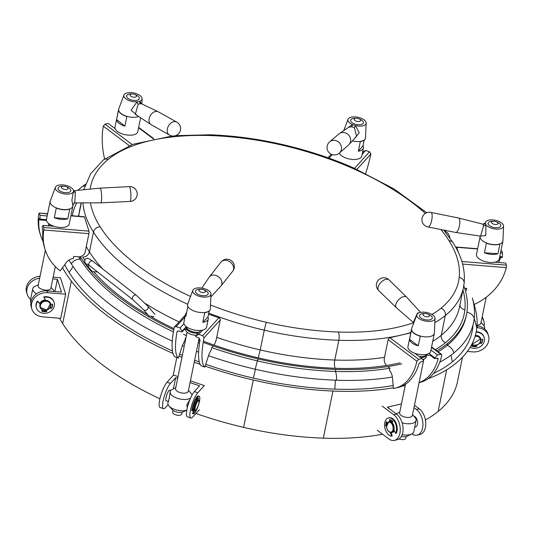 <?xml version="1.0" encoding="UTF-8"?>
<svg xmlns="http://www.w3.org/2000/svg" width="533" height="533" viewBox="0 0 533 533"><rect width="100%" height="100%" fill="white"/><g stroke="black" fill="none" stroke-linecap="round" stroke-linejoin="round"><path stroke-width="0.8" d="M198.409 399.997L197.983 399.857A5.57 1.313 108.9 0 0 194.625 405.7A5.57 1.313 108.9 0 0 194.378 410.397L194.805 410.543A5.57 1.313 -71.1 0 1 195.051 405.846A5.57 1.313 -71.1 0 1 198.409 399.997C199.262 400.27 199.282 401.895 198.483 404.873A5.103 1.206 108.9 0 0 198.443 400.596A5.103 1.206 108.9 0 0 195.604 405.939A5.103 1.206 108.9 0 0 195.624 410.237A5.103 1.206 108.9 0 0 198.463 404.893C196.63 409.611 195.404 411.503 194.805 410.543M196.657 400.969L196.817 399.59A5.57 1.313 -71.1 0 1 197.09 399.55L196.904 399.483M193.999 409.977A5.57 1.313 -71.1 0 1 193.526 410.104A5.57 1.313 -71.1 0 1 193.219 409.677M193.992 409.284L193.825 409.224A4.644 1.093 -71.1 0 1 193.579 408.911M50.635 303.677A5.57 4.77 162.4 0 0 50.602 303.563A5.57 4.77 162.4 0 0 50.515 303.33A5.57 4.77 162.4 0 0 43.706 300.745A5.57 4.77 162.4 0 0 39.982 306.935A5.57 4.77 162.4 0 0 40.015 307.048M39.982 303.53A5.57 4.77 -17.6 0 1 45.432 299.946M141.345 103.715L138.207 104.082L135.329 114.302L150.979 124.555A7.355 5.217 119.4 0 0 151.185 124.682L169.374 134.989M176.656 122.05L158.401 111.857A7.355 5.217 119.4 0 0 158.188 111.743A7.355 5.217 119.4 0 0 155.483 111.47A7.355 5.217 119.4 0 0 149.5 117.4A7.355 5.217 119.4 0 0 150.979 124.555M176.696 122.07A7.429 5.263 119.4 0 0 176.603 122.017A7.429 5.263 119.4 0 0 173.751 121.684A7.429 5.263 119.4 0 0 167.682 127.753A7.429 5.263 119.4 0 0 169.321 134.962A7.429 5.263 119.4 0 0 169.414 135.016M131.704 94.001A6.503 3.025 11.6 0 0 126.594 95.913A6.503 3.025 11.6 0 0 127.873 98.272A6.503 3.025 11.6 0 0 134.716 100.451A6.503 3.025 11.6 0 0 139.333 98.518A6.503 3.025 11.6 0 0 138.054 96.16A6.503 3.025 11.6 0 0 135.382 94.754M140.239 95.713A9.288 4.324 11.6 0 0 130.785 92.602A9.288 4.324 11.6 0 0 123.956 95.047A9.288 4.324 11.6 0 0 125.688 98.718A9.288 4.324 11.6 0 0 137.088 101.79A9.288 4.324 11.6 0 0 139.719 101.243A9.288 4.324 11.6 0 0 142.098 98.758A9.288 4.324 11.6 0 0 140.239 95.713M123.956 95.047L118.772 108.825A11.606 5.403 11.6 0 0 118.666 109.212A11.606 5.403 11.6 0 0 120.944 113.416A11.606 5.403 11.6 0 0 138.68 116.494M118.666 109.212L115.008 127.094A11.606 5.403 11.6 0 0 117.287 131.298A11.606 5.403 11.6 0 0 129.512 135.195A11.606 5.403 11.6 0 0 137.754 131.744L140.612 117.76M118.932 123.25A11.606 5.403 -168.4 0 1 116.6 119.592L118.579 109.931A11.606 5.403 11.6 0 0 120.911 113.589A11.606 5.403 11.6 0 0 126.874 116.494L124.902 126.154A11.606 5.403 -168.4 0 1 118.932 123.25M140.625 103.582A1.859 1.466 92.2 0 1 139.719 101.243L141.551 103.815M137.714 115.861L131.078 110.198L137.088 101.79A1.859 0.66 -110.7 0 0 138.207 104.082M116.6 119.592L124.902 126.154M54.139 302.438A9.288 7.955 -17.6 0 0 52.994 300.279A9.288 7.955 -17.6 0 0 43.966 297.387L43.819 296.928A9.288 7.955 -17.6 0 1 52.854 299.819A9.288 7.955 -17.6 0 1 53.993 301.984L54.139 302.438A9.288 7.955 -17.6 0 1 49.023 312.311A9.288 7.955 -17.6 0 1 37.583 310.219A9.288 7.955 -17.6 0 1 36.437 308.061A9.288 7.955 -17.6 0 1 37.563 301.511L37.423 301.058A9.288 7.955 -17.6 0 0 36.291 307.601L36.437 308.061M40.222 303.763L37.423 301.058M46.478 310.186L46.671 310.972A7.429 6.363 -17.6 0 1 41.94 310.839M52.481 304.176A7.429 6.363 -17.6 0 1 51.055 308.147L50.109 307.614M50.822 304.423L52.6 304.163A7.429 6.363 -17.6 0 1 51.195 308.6L49.929 307.881M46.504 310.179L46.817 311.432A7.429 6.363 -17.6 0 1 41.741 311.165L42.513 309.873M40.122 303.99L37.563 301.511M43.966 297.387L45.691 300.399M46.817 311.432L46.671 310.972M51.195 308.6L51.055 308.147M462.497 357.197L457.501 381.648A200.834 93.502 -168.4 0 1 438.133 411.476A179.927 83.768 -168.4 0 1 425.407 419.944M159.907 398.777A241.895 112.623 -168.4 0 1 62.661 323.584A219.15 102.03 -168.4 0 1 59.523 318.241M382.561 434.235A179.927 83.768 -168.4 0 1 323.318 438.159A200.834 93.502 -168.4 0 1 243.601 427.366A219.15 102.03 -168.4 0 1 195.971 413.481M135.802 95.021A3.285 1.526 11.6 0 0 134.896 94.514A3.285 1.526 11.6 0 0 132.244 93.968A3.285 1.526 11.6 0 0 130.785 96.187A3.285 1.526 11.6 0 0 135.329 97.133A3.285 1.526 11.6 0 0 135.802 95.021M134.896 94.514L136.142 95.054A6.503 3.025 -168.4 0 1 137.927 96.06A6.503 3.025 -168.4 0 1 139.333 98.518A6.503 3.025 -168.4 0 1 134.816 100.451A6.503 3.025 -168.4 0 1 128 98.365A6.503 3.025 -168.4 0 1 126.594 95.913A6.503 3.025 -168.4 0 1 130.891 93.975L132.244 93.968M420.564 312.378L406.812 297.334A7.355 4.084 -45.7 0 0 406.726 297.247A7.355 4.084 -45.7 0 0 403.514 296.668A7.355 4.084 -45.7 0 0 397.032 301.705A7.355 4.084 -45.7 0 0 396.452 307.788A7.355 4.084 -45.7 0 0 396.539 307.867L413.341 322.465L417.406 313.137L419.744 312.578M378.75 290.625A7.429 4.124 -45.7 0 1 378.71 290.585A7.429 4.124 -45.7 0 1 379.296 284.449A7.429 4.124 -45.7 0 1 385.839 279.372A7.429 4.124 -45.7 0 1 389.077 279.952A7.429 4.124 -45.7 0 1 389.117 279.992M422.622 359.435A8.355 3.891 11.6 0 0 426.193 357.103L426.607 355.091A8.355 3.891 11.6 0 0 426.633 354.598M420.557 357.576A8.355 3.891 11.6 0 0 426.607 355.091M420.497 357.53A8.261 3.844 11.6 0 0 426.513 355.078L426.593 354.678M419.091 356.477A8.355 3.891 11.6 0 0 426.74 354.345M424.641 313.577A6.503 3.025 11.6 0 0 419.538 315.489A6.503 3.025 11.6 0 0 420.97 317.961A6.503 3.025 11.6 0 0 427.779 320.027A6.503 3.025 11.6 0 0 432.27 318.088A6.503 3.025 11.6 0 0 430.837 315.616A6.503 3.025 11.6 0 0 428.325 314.33M418.851 318.468A9.288 4.324 11.6 0 0 428.905 321.412A9.288 4.324 11.6 0 0 435.041 318.328A9.288 4.324 11.6 0 0 432.956 315.116A9.288 4.324 11.6 0 0 421.456 312.245A9.288 4.324 11.6 0 0 418.911 312.851A9.288 4.324 11.6 0 0 416.893 314.623A9.288 4.324 11.6 0 0 418.851 318.468M416.893 314.623L411.716 328.401A11.606 5.403 11.6 0 0 411.603 328.788A11.606 5.403 11.6 0 0 414.161 333.205A11.606 5.403 11.6 0 0 426.32 336.889A11.606 5.403 11.6 0 0 434.348 333.431A11.606 5.403 11.6 0 0 434.395 333.038L435.041 318.328M411.603 328.788L407.952 346.67A11.606 5.403 11.6 0 0 410.51 351.087A11.606 5.403 11.6 0 0 422.669 354.771A11.606 5.403 11.6 0 0 430.691 351.314L434.348 333.431M414.128 333.378A11.606 5.403 11.6 0 0 420.251 336.19L418.278 345.85A11.606 5.403 -168.4 0 1 412.156 343.039A11.606 5.403 -168.4 0 1 409.557 339.388L411.529 329.72A11.606 5.403 11.6 0 0 414.128 333.378M418.278 345.85L409.557 339.388M417.406 313.137A1.859 1.019 -124.7 0 0 417.885 313.411M467.354 351.447L472.698 351.88A13.925 11.933 162.4 0 0 488.441 335.59A13.925 11.933 162.4 0 0 477.635 327.728L476.835 327.662M484.124 325.949A13.925 11.933 162.4 0 0 483.804 320.979A13.925 11.933 162.4 0 0 482.039 317.668M483.804 320.979L483.224 319.147A13.925 11.933 162.4 0 0 482.192 316.895M476.982 325.896L477.055 325.903A13.925 11.933 -17.6 0 1 487.862 333.765L488.441 335.59M449.919 238.024A18.568 11.706 126.9 0 0 446.667 232.181A18.568 11.706 126.9 0 0 444.622 231.095M360.368 120.924A3.285 1.526 11.6 0 0 358.956 118.799A3.285 1.526 11.6 0 0 356.304 118.259A3.285 1.526 11.6 0 0 354.332 118.859A3.285 1.526 11.6 0 0 356.197 121.164A3.285 1.526 11.6 0 0 360.368 120.924M358.956 118.799L360.195 119.339A6.503 3.025 -168.4 0 1 363.386 122.803A6.503 3.025 -168.4 0 1 363 123.549A6.503 3.025 -168.4 0 1 355.564 124.269A6.503 3.025 -168.4 0 1 350.654 120.198A6.503 3.025 -168.4 0 1 351.04 119.459A6.503 3.025 -168.4 0 1 354.951 118.266L356.304 118.259M153.777 316.742L148.82 315.876L143.61 309.806L132.817 299.633L89.278 265.487A2.785 1.806 128.1 0 0 89.471 265.614M92.882 261.263A2.785 1.806 128.1 0 0 92.715 261.103C88.365 258.032 85.973 257.452 85.54 259.351C84.067 260.364 84.534 262.383 86.952 265.407L92.269 271.557L97.639 272.043M423.728 315.763A3.285 1.526 11.6 0 0 428.272 316.709A3.285 1.526 11.6 0 0 428.739 314.597A3.285 1.526 11.6 0 0 427.839 314.084A3.285 1.526 11.6 0 0 425.187 313.544A3.285 1.526 11.6 0 0 423.728 315.763M427.839 314.084L429.078 314.623A6.503 3.025 -168.4 0 1 430.864 315.636A6.503 3.025 -168.4 0 1 432.27 318.088A6.503 3.025 -168.4 0 1 427.759 320.027A6.503 3.025 -168.4 0 1 420.943 317.941A6.503 3.025 -168.4 0 1 419.538 315.489A6.503 3.025 -168.4 0 1 423.835 313.551L425.187 313.544M405.486 384.206L399.623 412.902A6.503 3.025 11.6 0 0 401.029 415.36A6.503 3.025 11.6 0 0 407.845 417.439A6.503 3.025 11.6 0 0 412.362 415.507L423.882 359.129M402.149 422.816A11.14 5.19 11.6 0 0 416.086 420.464A11.14 5.19 11.6 0 0 415 417.452L412.535 414.661M401.336 436.467A6.503 3.025 11.6 0 0 407.139 436.194L411.603 434.069A11.14 5.19 11.6 0 0 413.781 431.73L416.086 420.464M402.182 434.655A11.14 5.19 11.6 0 0 411.603 434.069M399.124 438.906A4.644 2.159 11.6 0 0 405.82 438.239L406.166 436.534M399.797 412.062L396.432 413.655A11.14 5.19 11.6 0 0 396.159 413.795M480.593 236.152L483.544 225.825L482.991 224.186L458.706 218.044A7.355 2.259 -78.7 0 0 458.68 218.037L430.964 212.427A7.429 2.279 -78.7 0 0 430.957 212.427A7.429 7.429 0 0 0 422.369 222.228A7.429 7.429 0 0 0 428.059 226.991A7.429 2.279 -78.7 0 0 431.344 221.795A7.429 2.279 -78.7 0 0 431.803 213.4A7.429 2.279 -78.7 0 0 430.97 212.427M428.046 226.991A7.429 2.279 -78.7 0 0 428.059 226.991L455.788 232.468A7.355 2.259 -78.7 0 0 455.822 232.475A7.355 2.259 -78.7 0 0 459.066 227.298A7.355 2.259 -78.7 0 0 459.513 219.003A7.355 2.259 -78.7 0 0 458.706 218.044M493.185 221.295A6.503 3.025 11.6 0 0 488.075 223.207A6.503 3.025 11.6 0 0 495.617 227.718A6.503 3.025 11.6 0 0 500.813 225.812A6.503 3.025 11.6 0 0 496.869 222.048M496.123 229.097A9.288 4.324 11.6 0 0 503.578 226.052A9.288 4.324 11.6 0 0 492.765 219.929A9.288 4.324 11.6 0 0 485.436 222.341A9.288 4.324 11.6 0 0 485.31 223.074A9.288 4.324 11.6 0 0 485.916 224.733A9.288 4.324 11.6 0 0 496.123 229.097M480.266 236.099L480.26 236.119A11.606 5.403 11.6 0 0 480.146 236.505A11.606 5.403 11.6 0 0 493.611 244.56A11.606 5.403 11.6 0 0 502.892 241.156A11.606 5.403 11.6 0 0 502.939 240.756L503.578 226.052M480.146 236.505L476.489 254.388A11.606 5.403 11.6 0 0 489.96 262.443A11.606 5.403 11.6 0 0 499.234 259.038L502.892 241.156M493.578 244.734A11.606 5.403 11.6 0 0 499.901 244.047L497.922 253.708A11.606 5.403 -168.4 0 1 491.606 254.394A11.606 5.403 -168.4 0 1 484.45 252.782L486.422 243.121A11.606 5.403 11.6 0 0 493.578 244.734M483.544 225.825A1.859 1.199 160.6 0 0 485.916 224.733L485.783 235.579L480.493 236.132M485.436 222.341L485.31 223.074A1.859 1.806 -22.4 0 1 482.991 224.3M497.922 253.708L484.45 252.782M495.29 224.513A3.285 1.526 11.6 0 0 497.955 223.68A3.285 1.526 11.6 0 0 496.376 221.808A3.285 1.526 11.6 0 0 494.264 221.288A3.285 1.526 11.6 0 0 493.731 221.262A3.285 1.526 11.6 0 0 491.639 222.781A3.285 1.526 11.6 0 0 495.29 224.513M496.376 221.808L497.622 222.341A6.503 3.025 -168.4 0 1 500.813 225.812A6.503 3.025 -168.4 0 1 495.463 227.704A6.503 3.025 -168.4 0 1 488.075 223.207A6.503 3.025 -168.4 0 1 492.379 221.275L493.731 221.262M477.028 325.15A6.503 3.025 11.6 0 0 480.899 323.225L486.209 297.247M484.43 328.761A11.14 5.19 11.6 0 0 484.624 328.181A11.14 5.19 11.6 0 0 483.538 325.17L481.072 322.378M45.385 299.866A5.663 4.85 162.4 0 0 39.908 303.464M31.867 309.007A13.925 11.933 162.4 0 0 42.673 316.869L60.722 318.341L65.659 294.183L47.61 292.717A13.925 11.933 162.4 0 0 31.867 309.007L31.287 307.181A13.925 11.933 -17.6 0 1 47.031 290.891L61.468 292.064L57.411 279.279L52.78 278.899M65.659 294.183L60.436 277.746L53.14 277.153M39.655 278.193A13.925 11.933 162.4 0 0 27.23 294.396A13.925 11.933 162.4 0 0 30.594 299.339M40.048 276.267A13.925 11.933 162.4 0 0 26.65 292.564L27.23 294.396M54.906 291.531L57.411 279.279M391.895 432.396A5.663 3.518 -103.1 0 0 392.541 432.35A5.663 3.518 -103.1 0 0 394.36 430.731M414.721 427.133A5.663 3.518 -103.1 0 0 415.22 427.073A5.663 3.518 -103.1 0 0 417.459 424.195A5.663 3.518 -103.1 0 0 413.768 416.066M377.257 430.264L388.79 438.906A13.925 8.648 -103.1 0 0 394.413 440.398A13.925 8.648 -103.1 0 0 400.243 429.212A13.925 8.648 -103.1 0 0 393.727 414.754L382.194 406.106M411.889 433.929A13.925 8.648 -103.1 0 0 417.092 435.128A13.925 8.648 -103.1 0 0 422.929 423.942A13.925 8.648 -103.1 0 0 416.413 409.484L413.968 407.652M417.092 435.128L419.931 434.468A13.925 8.648 -103.1 0 0 425.767 423.282A13.925 8.648 -103.1 0 0 419.244 408.824L414.461 405.233M401.462 403.894L387.338 407.179L396.559 414.094A13.925 8.648 76.9 0 1 403.081 428.552A13.925 8.648 76.9 0 1 397.245 439.738L394.413 440.398M392.528 422.136A5.663 3.518 -103.1 0 0 390.449 421.257M388.45 417.952L389.157 417.785A9.288 5.763 76.9 0 1 396.252 423.508A9.288 5.763 76.9 0 1 396.352 433.196L395.639 433.362A9.288 5.763 76.9 0 0 395.546 423.675A9.288 5.763 76.9 0 0 388.45 417.952A9.288 5.763 76.9 0 0 385.552 430.311A9.288 5.763 76.9 0 0 391.495 436.121L390.409 432.523M391.495 436.121L392.201 435.954L391.175 432.549M390.502 421.623L390.229 419.764M386.458 425.347A7.429 4.61 76.9 0 1 387.025 422.096M386.438 426.233L385.772 426.107A7.429 4.61 76.9 0 1 386.645 421.57L387.424 422.649M389.75 421.51L389.49 419.684A7.429 4.61 76.9 0 1 392.814 421.43L392.248 422.822M393.94 429.878L395.639 433.362M385.772 426.107L386.432 425.954M199.189 396.339A9.288 2.185 -71.1 0 0 195.198 401.615A9.288 2.185 -71.1 0 0 192.58 411.023L191.72 410.73A9.288 2.185 -71.1 0 1 194.338 401.322A9.288 2.185 -71.1 0 1 198.329 396.046L199.189 396.339A9.288 2.185 -71.1 0 1 197.17 408.638A9.288 2.185 -71.1 0 1 193.399 413.934L192.54 413.648L194.045 409.857M197.297 398.917L196.797 400.43M196.817 399.59A7.429 1.752 -71.1 0 1 198.529 398.084L197.943 399.843M198.882 400.43L199.089 400.076A7.429 1.752 -71.1 0 1 199.022 400.836M194.752 410.523L193.399 413.934M192.58 411.023L194.145 407.732M213.26 345.99L211.714 347.696L211.268 349.875A8.821 2.079 -71.1 0 0 208.203 356.657L204.859 367.09L201.441 365.918A56.052 13.205 -71.1 0 1 200.042 339.827L198.609 337.695L195.618 336.669A56.052 13.205 -71.1 0 1 195.764 335.89L200.748 330.393M213.966 345.058A6.036 1.419 108.9 0 0 216.478 338.608L220.296 319.947L204.026 337.869A56.052 13.205 108.9 0 0 204.859 367.09M186.25 326.649L182.099 331.213L180.007 327.955L176.17 326.636L174.464 326.995L174.144 327.655A56.052 13.205 108.9 0 0 174.977 356.87L178.388 358.036L181.733 347.603A8.821 2.079 -71.1 0 1 184.798 340.827L185.244 338.642L185.937 337.882M186.25 328.515L185.231 329.641L184.645 329.034A10.68 4.97 11.6 0 0 184.918 329.361L184.645 329.034L181.96 331.999L178.968 330.98L177.289 331.313L176.983 331.946A56.052 13.205 108.9 0 0 178.388 358.036M204.026 337.869L202.64 335.69L218.916 317.748L208.53 314.197M218.916 317.748A1.859 1.586 42.2 0 1 220.296 319.947M180.007 327.955L183.938 323.624M202.72 330.047L198.796 334.378L195.764 335.89M202.64 335.69L198.796 334.378M182.099 331.213A56.052 13.205 108.9 0 0 181.96 331.999M362.613 152.025L365.691 150.459L369.536 151.772L370.901 153.977A56.052 13.205 -71.1 0 1 365.665 173.491M365.691 150.459L362.154 154.363M472.998 324.957A223.44 104.028 -168.4 0 1 472.818 327.129A205.125 95.5 -168.4 0 1 452.377 361.82A184.218 85.766 -168.4 0 1 433.562 373.413M405.22 385.532A188.282 87.659 -168.4 0 1 401.675 386.298M393.381 387.837A188.282 87.659 -168.4 0 1 335.823 391.155A209.189 97.392 -168.4 0 1 252.789 379.916A227.504 105.92 -168.4 0 1 205.158 366.144M466.888 312.291A8.834 7.815 6.1 0 1 474.21 318.348A223.047 103.848 -168.4 0 0 472.318 297.954L474.876 307.061A227.504 105.92 -168.4 0 1 476.815 327.862A209.189 97.392 -168.4 0 1 455.968 363.24A188.282 87.659 -168.4 0 1 427.852 378.836M393.174 385.539A184.218 85.766 -168.4 0 1 334.824 389.137A205.125 95.5 -168.4 0 1 253.402 378.117A223.44 104.028 -168.4 0 1 205.758 364.286M200.221 364.392A227.504 105.92 -168.4 0 1 194.239 362.174M181.966 357.31A227.504 105.92 -168.4 0 1 179.021 356.077M199.302 361.96A223.44 104.028 -168.4 0 1 194.638 360.215M182.373 355.298A223.44 104.028 -168.4 0 1 179.641 354.139M172.985 353.459A250.257 116.514 -168.4 0 1 65.326 272.463A227.504 105.92 -168.4 0 1 62.514 267.726M172.445 350.967A246.193 114.622 -168.4 0 1 69.11 272.45A223.44 104.028 -168.4 0 1 64.72 264.708M463.777 285.855A214.506 99.871 -168.4 0 1 467.161 310.246A196.191 91.343 -168.4 0 1 466.535 314.29A196.191 91.343 -168.4 0 1 447.607 343.425A175.284 81.609 -168.4 0 1 436.76 350.814M466.535 314.29L466.122 316.302A196.191 91.343 -168.4 0 1 447.2 345.437A175.284 81.609 -168.4 0 1 438.086 351.807M72.921 205.545A196.191 91.343 -168.4 0 1 74.1 202.993M173.385 331.886A237.258 110.464 -168.4 0 1 80.157 259.151A214.506 99.871 -168.4 0 1 78.717 256.806M173.731 329.84A237.258 110.464 -168.4 0 1 80.563 257.139L80.157 259.151M401.642 363.892A175.284 81.609 -168.4 0 1 335.757 369.416A196.191 91.343 -168.4 0 1 257.885 358.876A214.506 99.871 -168.4 0 1 203.226 342.359M199.835 341.06A214.506 99.871 -168.4 0 1 198.649 340.6M186.403 335.577A214.506 99.871 -168.4 0 1 183.552 334.331M389.87 368.183A175.284 81.609 -168.4 0 1 335.344 371.428A196.191 91.343 -168.4 0 1 257.472 360.894A214.506 99.871 -168.4 0 1 211.774 347.623M199.515 343.112A214.506 99.871 -168.4 0 1 198.236 342.612M88.918 233.654L43.833 229.983L43.846 227.458L88.958 231.129A1.859 0.413 94.7 0 1 88.918 233.654L85.1 252.316A6.036 5.17 162.4 0 1 78.238 256.786L73.681 256.413L73.234 258.598A8.821 7.555 -17.6 0 0 66.339 262.502L60.222 270.857A56.052 48.01 162.4 0 1 45.178 249.764L44.599 247.938A56.052 48.01 -17.6 0 1 42.84 231.395L42.22 227.258A56.052 48.01 -17.6 0 1 42.334 226.452L43.193 225.399L54.073 226.285M43.833 229.983A56.052 48.01 162.4 0 0 45.178 249.764M46.424 219.669L40.008 219.143L40.002 215.352L39.349 213.3L38.762 213.999A56.052 48.01 162.4 0 0 40.102 233.78L40.681 235.606A56.052 48.01 162.4 0 0 43.126 241.616M46.484 220.489L39.902 219.956L39.389 218.357L38.922 219.063A56.052 48.01 162.4 0 0 40.681 235.606M70.922 215.645L84.281 216.731A1.859 0.413 94.7 0 1 84.461 216.971L70.876 215.865M88.958 231.129L84.461 216.971M40.002 215.352L47.17 215.938M43.846 227.458L43.193 225.399M47.57 213.966L39.175 213.06L47.617 213.746M40.008 219.143A56.052 48.01 162.4 0 0 39.902 219.956M466.335 290.605L466.781 288.42L464.609 288.246M494.817 262.169L505.697 263.055L506.35 265.114L506.283 267.633A56.052 48.01 -17.6 0 1 474.15 304.476M498.615 262.483A56.052 48.01 162.4 0 0 500.627 257.466M465.842 288.346L465.755 288.779M500.5 252.849L502.506 253.008L502.379 256.793A56.052 48.01 162.4 0 1 502.166 257.592L499.574 257.379M477.595 248.978L456.748 247.285L458.347 252.336M456.748 247.285A1.859 0.413 -85.3 0 0 456.568 247.039A1.859 0.413 -85.3 0 0 456.135 247.938M500.947 250.657L501.853 250.956L502.506 253.008M502.379 256.793L499.734 256.573M426.68 354.512L427.926 355.444L428.932 355.271A10.68 4.97 11.6 0 0 428.945 355.218M428.958 355.158L429.871 355.045L434.635 358.616A56.052 34.805 -103.1 0 0 434.835 357.836L428.985 353.452M431.59 346.936L441.471 354.345L441.757 355.484A56.052 34.805 76.9 0 1 419.984 382.394L419.085 382.601M395.173 388.157L398.004 387.498A56.052 34.805 76.9 0 0 418.971 363.699L420.817 361.827L423.295 361.254A56.052 34.805 76.9 0 0 423.495 360.475L421.903 358.582L418.711 359.329L416.946 361.254A56.052 34.805 76.9 0 1 395.173 388.157A56.052 34.805 76.9 0 1 393.441 388.484L392.455 377.704A8.821 5.477 -103.1 0 0 389.516 370.435L389.963 368.25L387.738 366.584M386.398 365.485A6.036 3.751 76.9 0 1 384.32 358.323L388.131 339.654A1.859 1.173 -53.1 0 1 389.883 337.715L418.711 359.329M419.105 382.501A56.052 34.805 -103.1 0 0 438.113 359.249L437.886 358.156L434.635 358.616M410.77 332.858L389.883 337.715M421.903 358.582L414.947 353.372M430.95 350.054L437.5 354.958L434.835 357.836M441.471 354.345L437.5 354.958M129.246 145.609L103.282 126.148A56.052 34.812 -103.1 0 0 104.608 158.941M115.161 128.666L108.199 123.449L105.014 124.189L132.171 144.543M103.282 126.148L105.014 124.189M187.316 407.752L186.797 404.78L189.935 399.59M175.737 387.771L172.372 389.37A11.14 5.19 11.6 0 0 170.866 390.436A11.14 5.19 11.6 0 0 170.194 391.708L169.148 398.751C168.148 401.436 168.002 402.182 168.708 400.983M186.823 410.124L183.079 411.902A6.503 3.025 11.6 0 1 172.252 409.69L168.974 405.986A11.14 5.19 11.6 0 1 167.888 402.981L168.188 401.536M205.192 291.924A3.285 1.526 11.6 0 0 203.779 289.799A3.285 1.526 11.6 0 0 201.128 289.259A3.285 1.526 11.6 0 0 199.155 289.859A3.285 1.526 11.6 0 0 201.021 292.164A3.285 1.526 11.6 0 0 205.192 291.924M203.779 289.799L205.018 290.338A6.503 3.025 -168.4 0 1 208.21 293.803A6.503 3.025 -168.4 0 1 207.823 294.549A6.503 3.025 -168.4 0 1 200.388 295.262A6.503 3.025 -168.4 0 1 195.478 291.198A6.503 3.025 -168.4 0 1 195.871 290.458A6.503 3.025 -168.4 0 1 199.775 289.266L201.128 289.259M187.09 332.239L175.564 388.617A6.503 3.025 11.6 0 0 180.48 392.681A6.503 3.025 11.6 0 0 187.909 391.962A6.503 3.025 11.6 0 0 188.302 391.215L199.182 337.995M192.013 395.12A11.14 5.19 11.6 0 0 190.941 393.167L188.475 390.376M173.012 410.383L172.665 412.096A4.644 2.159 11.6 0 0 176.17 414.994A4.644 2.159 11.6 0 0 181.48 414.481A4.644 2.159 11.6 0 0 181.76 413.954L182.106 412.242M168.974 405.986A11.14 5.19 11.6 0 0 186.83 410.077M170.194 391.708A11.14 5.19 11.6 0 0 177.722 398.418A11.14 5.19 11.6 0 0 190.554 398.118M170.034 390.296A5.663 1.333 108.9 0 0 169.84 390.129A5.663 1.333 108.9 0 0 166.016 397.678A5.663 1.333 108.9 0 0 166.169 400.849A5.663 1.333 108.9 0 0 166.429 400.843M177.662 378.35L175.683 377.67L170.473 383.414A13.925 3.278 108.9 0 0 163.884 397.718A13.925 3.278 108.9 0 0 163.498 408.671A13.925 3.278 108.9 0 0 165.536 407.565L168.128 404.714M190.421 380.835L204.306 385.579L197.796 392.754A13.925 3.278 108.9 0 0 191.207 407.065A13.925 3.278 108.9 0 0 190.821 418.012L187.403 416.846A13.925 3.278 -71.1 0 1 187.789 405.893A13.925 3.278 -71.1 0 1 194.378 391.588L199.589 385.845L190.068 382.594M178.022 376.591L173.571 375.072L167.056 382.248A13.925 3.278 108.9 0 0 160.466 396.552A13.925 3.278 108.9 0 0 160.087 407.498L163.498 408.671M190.821 418.012A13.925 3.278 108.9 0 0 192.859 416.906L199.369 409.73M193.179 409.75A5.663 1.333 108.9 0 0 193.492 410.19A5.663 1.333 108.9 0 0 193.959 410.07M173.392 388.89L175.683 377.67M100.737 202.84A7.355 1.233 87.1 0 0 101.656 197.337A7.355 1.233 87.1 0 0 100.67 189.095A7.355 1.233 87.1 0 0 100.011 188.142A7.355 1.233 87.1 0 1 100.011 188.142L74 190.701L74.827 190.854L75.346 192.38L74.733 202.873L100.73 202.84A7.355 1.233 87.1 0 1 100.73 202.84L129.999 201.447A7.429 7.429 0 0 0 136.814 191.607A7.429 7.429 0 0 0 129.259 186.617L129.259 186.617A7.429 1.246 87.1 0 1 129.932 187.576A7.429 1.246 87.1 0 1 130.925 195.897A7.429 1.246 87.1 0 1 129.999 201.447M48.909 223.987A8.355 3.891 11.6 0 0 48.743 224.453A8.355 3.891 11.6 0 0 48.976 225.872M48.916 224.073L48.836 224.473A8.261 3.844 11.6 0 0 49.069 225.879M48.909 223.707A8.355 3.891 11.6 0 0 49.949 225.952M63.16 186.284A6.503 3.025 11.6 0 0 58.05 188.196A6.503 3.025 11.6 0 0 65.519 192.699A6.503 3.025 11.6 0 0 70.789 190.794A6.503 3.025 11.6 0 0 66.845 187.036M62.847 184.918A9.288 4.324 11.6 0 0 55.412 187.33A9.288 4.324 11.6 0 0 65.992 194.072A9.288 4.324 11.6 0 0 73.554 191.034A9.288 4.324 11.6 0 0 73.561 190.981A9.288 4.324 11.6 0 0 72.988 189.328A9.288 4.324 11.6 0 0 62.847 184.918M55.412 187.33L50.235 201.108A11.606 5.403 11.6 0 0 50.122 201.494A11.606 5.403 11.6 0 0 63.46 209.536A11.606 5.403 11.6 0 0 72.861 206.138A11.606 5.403 11.6 0 0 72.914 205.745L71.882 200.095L73.554 191.034M50.122 201.494L46.464 219.376A11.606 5.403 11.6 0 0 59.803 227.418A11.606 5.403 11.6 0 0 69.21 224.02L72.861 206.138M61.448 219.369A11.606 5.403 -168.4 0 1 54.306 217.724L56.278 208.057A11.606 5.403 11.6 0 0 63.427 209.709A11.606 5.403 11.6 0 0 69.783 209.069L67.811 218.73A11.606 5.403 -168.4 0 1 61.448 219.369M54.306 217.724L67.811 218.73M73.554 191.021A1.859 1.326 -178.5 0 0 75.346 192.38M74.827 190.854A1.859 1.686 -55.2 0 1 73.667 190.594L73.467 190.388M475.283 335.67A5.57 4.77 -17.6 0 1 480.686 338.775L480.626 338.575A5.57 4.77 162.4 0 0 480.626 338.575A5.57 4.77 162.4 0 0 480.613 338.548A5.57 4.77 162.4 0 0 475.356 335.43M391.628 432.456A5.57 3.458 -103.1 0 0 391.808 432.423A5.57 3.458 -103.1 0 0 394.114 427.406A5.57 3.458 -103.1 0 0 389.29 421.57A5.57 3.458 -103.1 0 0 389.11 421.616M390.462 421.35A5.57 3.458 76.9 0 1 392.495 422.203M394.313 430.644A5.57 3.458 76.9 0 1 392.521 432.256A5.57 3.458 76.9 0 1 392.155 432.31M356.597 136.275L354.392 127.7L351.533 126.747L348.642 127.28L339.408 133.543A7.355 6.722 -130.9 0 0 338.861 133.963L329.727 141.778M339.448 153.011L348.495 145.089A7.355 6.722 -130.9 0 0 348.988 144.61A7.355 6.722 -130.9 0 0 345.291 132.83A7.355 6.722 -130.9 0 0 339.408 133.543M339.381 153.064A7.429 6.782 -130.9 0 0 339.588 152.878A7.429 6.782 -130.9 0 0 341.28 146.089A7.429 6.782 -130.9 0 0 336.15 140.692A7.429 6.782 -130.9 0 0 329.914 141.631A7.429 6.782 -130.9 0 0 329.661 141.838M355.758 118.286A6.503 3.025 11.6 0 0 351.007 119.499A6.503 3.025 11.6 0 0 350.654 120.198A6.503 3.025 11.6 0 0 355.611 124.282A6.503 3.025 11.6 0 0 363.033 123.509A6.503 3.025 11.6 0 0 363.386 122.803A6.503 3.025 11.6 0 0 359.442 119.039M365.611 124.369A9.288 4.324 11.6 0 0 366.158 123.043A9.288 4.324 11.6 0 0 358.696 117.453A9.288 4.324 11.6 0 0 348.429 118.639A9.288 4.324 11.6 0 0 348.009 119.339A9.288 4.324 11.6 0 0 352.4 124.555A9.288 4.324 11.6 0 0 355.504 125.595A9.288 4.324 11.6 0 0 365.611 124.369M352.313 140.965A11.606 5.403 11.6 0 0 364.832 139.399A11.606 5.403 11.6 0 0 365.465 138.147A11.606 5.403 11.6 0 0 365.511 137.747L366.158 123.043M339.294 153.144A11.606 5.403 11.6 0 0 349.715 159.074A11.606 5.403 11.6 0 0 361.174 157.282A11.606 5.403 11.6 0 0 361.807 156.029L363.453 147.981A11.606 5.403 -168.4 0 1 362.82 149.233A11.606 5.403 -168.4 0 1 358.329 151.245L360.308 141.585A11.606 5.403 11.6 0 0 364.792 139.573A11.606 5.403 11.6 0 0 365.431 138.32A11.606 5.403 11.6 0 0 365.445 138.234M364.166 140.159L363.013 145.795A11.606 5.403 -168.4 0 1 363.453 147.981M354.392 127.7L355.504 125.595L359.222 132.857L353.679 139.473M347.156 128.286L352.4 124.555A1.859 0.846 -83.2 0 1 351.533 126.747M363.013 145.795L358.329 151.245M65.259 189.501A3.285 1.526 11.6 0 0 67.931 188.669A3.285 1.526 11.6 0 0 66.352 186.79A3.285 1.526 11.6 0 0 64.233 186.27A3.285 1.526 11.6 0 0 63.7 186.25A3.285 1.526 11.6 0 0 61.615 187.763A3.285 1.526 11.6 0 0 65.259 189.501M66.352 186.79L67.598 187.33A6.503 3.025 -168.4 0 1 70.789 190.794A6.503 3.025 -168.4 0 1 65.432 192.693A6.503 3.025 -168.4 0 1 58.05 188.196A6.503 3.025 -168.4 0 1 62.348 186.257L63.7 186.25M45.358 250.31L38.143 285.608A6.503 3.025 11.6 0 0 45.525 290.105A6.503 3.025 11.6 0 0 50.875 288.213L55.312 266.513M54.386 291.491A11.14 5.19 11.6 0 0 53.513 290.159L51.048 287.367M38.316 284.769L34.951 286.368A11.14 5.19 11.6 0 0 32.773 288.706L30.468 299.979A11.14 5.19 11.6 0 0 30.967 302.204M32.773 288.706A11.14 5.19 11.6 0 0 36.53 293.796M201.827 288.106L209.216 277.147A7.355 5.703 38.3 0 1 209.402 276.887A7.355 5.703 38.3 0 1 216.098 275.501A7.355 5.703 38.3 0 1 220.948 286.008A7.355 5.703 38.3 0 1 220.742 286.248L210.855 297.001M220.882 262.243A7.429 5.75 38.3 0 1 220.988 262.096A7.429 5.75 38.3 0 1 227.751 260.704A7.429 5.75 38.3 0 1 232.648 271.297A7.429 5.75 38.3 0 1 232.561 271.404M185.87 328.934L185.757 329.474A8.355 3.891 11.6 0 0 196.291 335.31M186.17 327.462A8.355 3.891 11.6 0 0 189.768 331.686A8.355 3.891 11.6 0 0 198.163 333.238M186.264 327.475A8.261 3.844 11.6 0 0 189.861 331.679A8.261 3.844 11.6 0 0 198.216 333.185M186.337 326.716A8.355 3.891 11.6 0 0 190.548 330.98A8.355 3.891 11.6 0 0 199.129 332.179M200.581 289.286A6.503 3.025 11.6 0 0 195.917 290.405A6.503 3.025 11.6 0 0 195.478 291.198A6.503 3.025 11.6 0 0 200.321 295.249A6.503 3.025 11.6 0 0 207.77 294.602A6.503 3.025 11.6 0 0 208.21 293.803A6.503 3.025 11.6 0 0 204.266 290.039M193.379 289.506A9.288 4.324 11.6 0 0 192.839 290.332A9.288 4.324 11.6 0 0 199.342 296.328A9.288 4.324 11.6 0 0 210.308 295.502A9.288 4.324 11.6 0 0 210.981 294.043A9.288 4.324 11.6 0 0 206.764 289.579A9.288 4.324 11.6 0 0 203.699 288.493A9.288 4.324 11.6 0 0 193.379 289.506M192.839 290.332L187.656 304.116A11.606 5.403 11.6 0 0 187.549 304.496A11.606 5.403 11.6 0 0 196.197 311.725A11.606 5.403 11.6 0 0 209.496 310.572A11.606 5.403 11.6 0 0 210.288 309.147A11.606 5.403 11.6 0 0 210.335 308.747L210.981 294.043M187.529 304.583A11.606 5.403 11.6 0 0 187.509 304.669A11.606 5.403 11.6 0 0 187.836 306.635L185.864 316.296A11.606 5.403 -168.4 0 1 185.537 314.33L183.892 322.378A11.606 5.403 11.6 0 0 192.54 329.607A11.606 5.403 11.6 0 0 205.845 328.455A11.606 5.403 11.6 0 0 206.631 327.029L208.276 318.981A11.606 5.403 -168.4 0 1 207.49 320.4A11.606 5.403 -168.4 0 1 202.793 322.292L204.765 312.631A11.606 5.403 11.6 0 0 209.462 310.739A11.606 5.403 11.6 0 0 210.255 309.32A11.606 5.403 11.6 0 0 210.269 309.233M185.537 314.33A11.606 5.403 -168.4 0 1 186.33 312.904A11.606 5.403 -168.4 0 1 186.61 312.644M209.183 310.999L207.957 317.008A11.606 5.403 -168.4 0 1 208.276 318.981M202.793 322.292L207.957 317.008M476.236 331.726A9.288 7.955 -17.6 0 1 482.878 334.831A9.288 7.955 -17.6 0 1 484.017 336.996L484.164 337.449A9.288 7.955 -17.6 0 1 480.626 346.403A9.288 7.955 -17.6 0 1 470.133 347.316M476.142 332.179A9.288 7.955 -17.6 0 1 483.018 335.29A9.288 7.955 -17.6 0 1 484.164 337.449M476.502 345.204L476.695 345.984A7.429 6.363 -17.6 0 1 471.965 345.85M482.505 339.195A7.429 6.363 -17.6 0 1 481.079 343.159L480.133 342.626M480.846 339.441L482.625 339.175A7.429 6.363 -17.6 0 1 481.219 343.618L479.953 342.892M476.529 345.191L476.842 346.443A7.429 6.363 -17.6 0 1 471.765 346.177L472.538 344.884M475.476 334.99L475.716 335.41M476.842 346.443L476.695 345.984M481.219 343.618L481.079 343.159M50.588 303.557A5.57 4.77 -17.6 0 1 50.668 303.79A5.57 4.77 -17.6 0 1 46.951 309.979A5.57 4.77 -17.6 0 1 40.142 307.408A5.57 4.77 -17.6 0 1 40.048 307.161A5.57 4.77 -17.6 0 1 43.779 300.972A5.57 4.77 -17.6 0 1 50.588 303.557M40.641 307.461A5.103 4.377 162.4 0 0 47.004 309.793A5.103 4.377 162.4 0 0 50.229 303.95A5.103 4.377 162.4 0 0 43.859 301.625A5.103 4.377 162.4 0 0 40.641 307.461M446.647 369.795L438.133 411.476M71.342 281.091L62.661 323.584M176.816 357.496L173.125 375.565M253.275 380.029L243.601 427.366M332.945 391.042L323.318 438.159M477.635 327.728L477.055 325.903M136.421 295.409A2.785 1.806 128.1 0 0 136.255 295.249L147.841 306.175A2.785 2.105 139.4 0 1 147.394 309.3A2.785 2.105 139.4 0 1 143.61 309.806M86.959 263.868L89.278 265.487A2.785 1.806 128.1 0 1 89.111 265.327A2.785 1.806 128.1 0 1 89.811 261.91A2.785 1.806 128.1 0 1 92.715 261.103L136.255 295.249A2.785 1.806 128.1 0 0 133.35 296.062A2.785 1.806 128.1 0 0 132.65 299.473A2.785 1.806 128.1 0 0 132.817 299.633M86.952 265.407A2.785 2.105 -40.6 0 0 87.179 265.627A2.785 2.105 -40.6 0 0 89.591 265.734M47.61 292.717L47.031 290.891M416.413 409.484L419.244 408.824M393.727 414.754L396.559 414.094M176.983 331.946L177.902 330.933M185.011 316.888L176.17 326.636M370.901 153.977L356.91 169.401M332.266 154.617L329.054 158.161M354.512 168.328L369.536 151.772M452.377 361.82L450.985 355.171M392.375 377.044A183.825 85.586 -168.4 0 1 336.51 380.229A204.732 95.32 -168.4 0 1 255.247 369.229A223.047 103.848 -168.4 0 1 208.516 355.711M335.337 371.428A8.834 2.658 92 0 1 336.51 380.229M472.818 327.129L472.604 326.356M447.607 343.425L447.2 345.437A8.834 7.315 50.7 0 1 453.81 352.973A204.732 95.32 -168.4 0 0 474.21 318.348L476.815 327.862M453.81 352.973A183.825 85.586 -168.4 0 1 439.758 362.187M334.824 389.137L335.39 380.189M257.845 360.155A8.834 0.466 103.2 0 0 255.247 369.229M253.402 378.117L255.434 369.276M198.622 352.133A223.047 103.848 -168.4 0 1 196.457 351.314M184.198 346.397A223.047 103.848 -168.4 0 1 182.419 345.644M172.266 341.147A245.8 114.442 -168.4 0 1 71.262 263.735A223.047 103.848 -168.4 0 1 69.037 260.031M80.163 259.165A8.834 7.136 147.7 0 0 71.262 263.735M69.11 272.45L73.114 266.567M84.814 185.944A8.834 7.315 -129.3 0 0 81.276 187.343L85.407 184.185M443.796 230.103L453.103 242.775A6.036 4.877 -32.3 0 0 449.072 240.769A200.115 93.168 -168.4 0 1 459.193 277.426A181.8 84.64 -168.4 0 1 441.077 308.174A160.893 74.906 -168.4 0 1 431.963 314.463M413.588 322.758A160.893 74.906 -168.4 0 1 398.884 326.956A160.893 74.906 -168.4 0 1 338.408 332.032A6.036 1.812 92 0 1 338.821 340.267L334.777 360.028A6.036 1.812 -88 0 0 335.19 368.263A193.865 90.264 -168.4 0 1 258.232 357.85A212.187 98.792 -168.4 0 1 203.413 341.22M441.077 308.174A6.036 4.997 50.7 0 1 445.335 315.509A166.929 77.718 -168.4 0 1 434.848 322.632M410.836 332.559A166.929 77.718 -168.4 0 1 401.562 334.997A166.929 77.718 -168.4 0 1 338.821 340.267A187.836 87.452 -168.4 0 1 264.261 330.174L260.217 349.941A206.151 95.98 -168.4 0 1 216.738 337.342M459.193 277.426A6.036 5.337 6.1 0 1 464.123 283.296L463.457 287.613A187.836 87.452 -168.4 0 1 445.335 315.509L441.297 335.277A166.929 77.718 -168.4 0 1 432.743 341.267M384.526 357.297A166.929 77.718 -168.4 0 1 334.777 360.028A187.836 87.452 -168.4 0 1 260.217 349.941L258.232 357.85M400.203 362.806A172.959 80.53 -168.4 0 1 335.19 368.263M90.17 189.108A181.8 84.64 -168.4 0 1 108.159 159.447A160.893 74.906 -168.4 0 1 210.828 135.589A181.8 84.64 -168.4 0 1 282.99 145.356L283.289 144.709C308.314 150.579 331.779 158.328 353.699 167.968L394.007 188.909L426.7 212.734M282.99 145.356A200.115 93.168 -168.4 0 1 352.333 168.255A6.036 2.259 -66.2 0 1 353.699 167.968M210.828 135.589A6.036 1.812 -88 0 0 209.969 134.789C234.187 135.668 258.625 138.973 283.289 144.709M108.159 159.447A6.036 4.997 -129.3 0 0 103.262 160.013L132.65 144.376L172.339 135.988M72.341 215.758A193.865 90.264 -168.4 0 1 76.699 202.873M81.296 202.866L79.004 214.106A187.836 87.452 -168.4 0 1 79.597 210.242L81.109 202.866M78.824 216.285A206.151 95.98 -168.4 0 1 79.004 214.106A6.036 5.337 6.1 0 1 77.991 216.218M190.528 296.481A222.861 103.762 -168.4 0 1 100.164 226.851A6.036 4.877 147.7 0 0 93.468 232.108L89.424 251.876A206.151 95.98 -168.4 0 1 86.293 246.499M102.443 268.732A228.897 106.573 -168.4 0 1 89.424 251.876A6.036 4.877 -32.3 0 1 82.728 257.133A234.933 109.385 -168.4 0 0 84.907 260.43M187.616 304.236A228.897 106.573 -168.4 0 1 93.468 232.108A206.151 95.98 -168.4 0 1 82.928 202.86M100.164 226.851A200.115 93.168 -168.4 0 1 90.47 202.853M173.958 328.634A234.933 109.385 -168.4 0 1 151.359 316.842M147.967 314.883A234.933 109.385 -168.4 0 1 94.141 272.256M179.081 321.912A228.897 106.573 -168.4 0 1 145.389 303.53M257.885 358.876L257.472 360.894M200.022 339.921A212.187 98.792 -168.4 0 1 198.876 339.468M338.408 332.032A181.8 84.64 -168.4 0 1 266.247 322.265L264.261 330.174A206.151 95.98 -168.4 0 1 208.743 313.157M266.247 322.265A200.115 93.168 -168.4 0 1 210.502 305.023M335.757 369.416L335.344 371.428M463.457 287.613L459.413 307.381A187.836 87.452 -168.4 0 1 441.297 335.277A6.036 4.997 -129.3 0 0 445.561 342.619A172.959 80.53 -168.4 0 1 435.248 349.681M459.932 304.843A6.036 5.337 -173.9 0 0 464.876 309.833A193.865 90.264 -168.4 0 1 445.561 342.619M462.964 290.032A212.187 98.792 -168.4 0 1 464.876 309.833M449.072 240.769A222.861 103.762 11.6 0 0 440.891 229.53M425.341 213.42A222.861 103.762 11.6 0 0 352.333 168.255M38.922 219.063L39.635 219.123M506.283 267.633L462.597 264.075M501.853 250.956L500.9 250.876M461.871 261.49L506.35 265.114M416.946 361.254L388.131 339.654M438.113 359.249L436.647 358.149M440.691 354.218L431.503 347.336M153.351 138.846L138.567 127.767M197.796 392.754L194.378 391.588M170.473 383.414L167.056 382.248M471.912 344.145A5.103 4.377 162.4 0 0 478.014 344.338A5.103 4.377 162.4 0 0 480.32 339.148A5.103 4.377 162.4 0 0 475.09 336.33M471.758 344.438L480.693 338.801A5.57 4.77 -17.6 0 1 480.693 338.801A5.57 4.77 -17.6 0 1 478.308 344.351A5.57 4.77 -17.6 0 1 471.772 344.418M391.455 432.503C388.777 432.536 387.118 430.617 386.465 426.74L388.93 421.65A5.57 3.458 76.9 0 1 393.76 427.493A5.57 3.458 76.9 0 1 391.455 432.503L391.808 432.423M393.107 427.539A5.103 3.171 -103.1 0 0 389.383 422.149A5.103 3.171 -103.1 0 0 386.572 426.78A5.103 3.171 -103.1 0 0 390.296 432.17A5.103 3.171 -103.1 0 0 393.107 427.539M170.767 390.549L169.581 390.143M168.221 401.449L165.976 400.683M50.602 303.563L46.964 310.046L40.135 307.401L39.982 306.935M141.372 103.728L158.188 111.743M169.321 134.962A7.429 7.429 0 0 0 180.507 129.746A7.429 7.429 0 0 0 176.603 122.017M142.098 98.758L141.871 103.968M406.726 297.247L389.077 279.952A7.429 7.429 0 0 0 376.611 283.27A7.429 7.429 0 0 0 378.73 290.605M396.452 307.788L378.71 290.585M413.341 322.465L413.748 323.271M443.929 230.129L446.667 232.181M147.841 306.175L154.963 314.477M480.579 236.146L455.822 232.475M485.17 223.047L482.991 224.186M484.497 328.821L484.624 328.181M174.464 326.995L185.411 314.936M184.931 329.774L184.518 329.181M328.015 157.788L331.253 154.224M77.838 190.321L81.276 187.343M175.424 135.682L209.969 134.789M103.262 160.013L90.643 173.765L83.794 189.735M453.103 242.775C461.731 256.346 465.402 269.851 464.123 283.296M456.568 247.039L477.641 248.758M138.647 127.36L153.837 138.747M100.011 188.142L129.259 186.617M48.463 225.832L48.743 224.453M72.968 204.505L74.733 202.873M388.93 421.65L389.29 421.57M392.521 432.256L393.134 432.11M414.727 427.093L415.82 426.84M356.604 136.261L348.988 144.61M329.914 141.631A7.429 7.429 0 0 0 332.099 154.563A7.429 7.429 0 0 0 339.581 152.884M348.009 119.339L343.785 130.572M232.615 271.344A7.429 7.429 0 0 0 229.37 259.604A7.429 7.429 0 0 0 220.955 262.143M209.402 276.887L220.988 262.096M220.948 286.008L232.648 271.297"/></g></svg>
